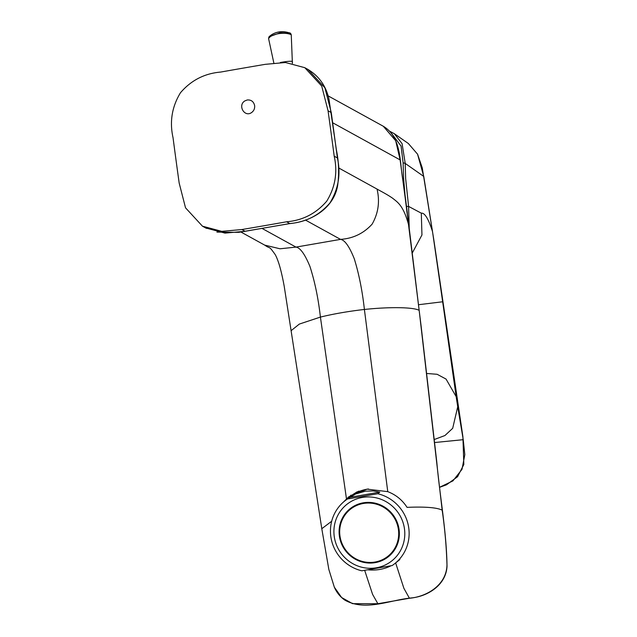 <?xml version="1.0" encoding="UTF-8"?>
<svg xmlns="http://www.w3.org/2000/svg" width="637" height="637" viewBox="0 0 637 637"><rect width="100%" height="100%" fill="white"/><g stroke="black" fill="none" stroke-linecap="round" stroke-linejoin="round"><path stroke-width="0.96" d="M343.55 501.964L348.75 496.82L367.119 489.136L387.758 491.653L364.396 309.455C348.431 311.302 333.764 313.842 320.411 317.083C318.341 298.602 314.853 281.737 309.956 266.497C304.876 254.187 300.218 247.721 295.974 247.1L280.033 248.788L264.689 245.11C271.179 249.64 268.312 244.998 274.945 254.203C276.179 256.114 277.605 259.593 279.221 264.634C281.021 270.653 282.693 277.923 284.237 286.443L321.796 528.71L331.678 521.249M291.26 330.555L299.35 324.066L320.411 317.083L346.464 498.811M387.758 491.653C395.911 494.774 402.337 500.013 407.051 507.355C425.205 506.598 436.91 507.53 442.166 510.149L419.162 310.338C413.142 307.05 389.024 306.843 364.396 309.463C362.365 290.974 358.997 274.085 354.291 258.813C349.371 246.479 344.784 239.998 340.532 239.377C353.121 238.501 363.647 233.421 372.127 224.144C378.362 213.164 379.994 201.475 377.032 189.07C383.036 192.422 386.993 194.381 392.488 198.131C397.663 202.287 403.627 205.464 408.986 226.318L400.124 159.903L395.704 140.737L383.291 126.253C402.258 137.664 399.383 163.279 403.253 182.254L421.121 326.136L436.823 462.366C439.864 496.86 446.529 531.25 447.023 566.189C446.155 584.726 428.343 596.089 411.868 597.896C389.916 599.847 365.638 611.719 344.864 600.134C340.174 596.837 336.662 592.521 334.329 587.163M419.162 310.338L408.986 226.318M364.69 570.386L372.597 594.401L377.884 603.725L409.44 598.254L403.898 588.325L395.641 562.917M409.44 598.254C427.077 596.71 446.664 584.854 446.975 564.788C446.41 546.482 444.809 528.272 442.166 510.149M321.789 528.71L328.851 569.478L334.329 587.179L341.623 597.514L352.564 603.661L377.876 603.725M351.122 495.076A39.637 38.435 -128.7 0 0 348.105 498.277M423.756 176.425L405.196 163.406L405.665 178.71L408.588 206.412L421.312 213.172C424.744 212.67 428.486 218.833 432.531 231.661L423.756 176.425L417.538 154.162L408.365 143.508L394.303 133.69L402.082 143.636L405.164 163.04M407.354 213.14L405.013 194.795L403.579 178.073L403.11 162.777L401.087 146.112L391.405 133.237M389.701 131.23L394.303 133.69M409.217 227.727L408.58 206.412L406.557 206.46M418.565 304.717L442.659 301.779L432.523 231.661M421.304 213.172L421.949 234.973L412.338 252.905M426.631 373.473L437.125 374.285L446.043 379.071L456.156 396.612L442.659 301.779M439.649 487.241L452.915 480.895L461.992 469.35L464.819 454.707L463.234 439.681L434.561 442.54M463.234 439.681L457.724 406.748L452.684 428.319L444.944 435.525L434.219 439.538M457.724 406.748L456.156 396.612M241.933 229.535A5814.64 5594.954 -61.2 0 0 286.594 221.787C302.726 220.41 316.111 213.522 326.757 201.133C335.277 187.167 337.761 172.173 334.202 156.176A5939.189 5714.798 -61.2 0 0 328.063 110.814L321.701 86.035L304.789 67.681L285.456 62.514L265.303 64.329A5814.64 5594.954 -61.2 0 0 220.649 72.069C204.509 73.446 191.124 80.334 180.486 92.723C171.958 106.698 169.482 121.683 173.033 137.688A5939.189 5714.798 -61.2 0 0 179.172 183.042L185.534 207.829L202.447 226.175L221.78 231.35L241.933 229.535L245.141 231.295L289.795 223.555C305.927 222.178 319.312 215.29 329.958 202.9C338.47 188.926 340.946 173.941 337.403 157.936L331.272 112.582L324.91 87.818L307.99 69.449L324.91 87.818L331.272 112.582L328.063 110.814M205.655 227.942L224.965 233.102L245.141 231.295L224.965 233.102L205.655 227.942L202.447 226.175M347.46 498.994A40.091 38.873 -128.7 0 0 344.744 500.977A40.091 38.873 -128.7 0 0 331.598 540.638A40.091 38.873 -128.7 0 0 361.808 570.808L392.121 565.552A40.091 38.873 -128.7 0 0 394.836 563.57A40.091 38.873 -128.7 0 0 407.983 523.901A40.091 38.873 -128.7 0 0 377.773 493.739L347.46 498.994L355.605 493.993L365.455 491.167L373.25 490.936L379.771 492.138L349.458 497.393M390.991 565.783C384.135 569.239 376.539 570.593 368.21 569.844M379.771 492.138L377.773 493.739M368.449 488.985A40.091 38.873 -128.7 0 0 367 489.208A40.091 38.873 -128.7 0 0 349.753 496.964L344.744 500.977M358.615 491.246L350.756 496.127A40.115 39.032 -128.6 0 0 349.729 496.979M356.816 491.971L351.401 495.61L357.015 491.883M358.973 491.111A40.115 39.032 -128.6 0 0 350.756 496.127M362.326 497.449A36.11 35.011 -128.7 0 0 336.726 545.575A36.11 35.011 -128.7 0 0 389.47 562.598A36.11 35.011 -128.7 0 0 401.979 519.673A36.11 35.011 -128.7 0 0 362.326 497.449M363.249 502.816A30.703 29.772 -128.7 0 0 339.68 537.843A30.703 29.772 -128.7 0 0 375.201 562.638A30.703 29.772 -128.7 0 0 398.762 527.603A30.703 29.772 -128.7 0 0 398.706 527.301A30.703 29.772 -128.7 0 0 363.249 502.816M273.846 63.039L268.591 38.57L268.894 37.089C268.257 37.4 276.179 28.601 289.134 32.845C290.106 32.742 290.806 33.379 291.236 34.764L291.236 34.764C285.217 31.699 271.521 33.594 268.599 38.562M290.552 33.45L291.252 34.796L292.319 61.423C290.655 61.009 286.674 61.367 280.368 62.498M247.26 99.969C251.233 99.698 253.693 101.594 254.641 105.646C254.904 108.609 253.852 110.942 251.488 112.63C244.409 117.558 237.482 105.264 244.871 100.901L247.26 99.969M280.057 32.813L269.379 36.691C271.649 34.302 274.818 32.742 278.871 32.017C282.987 31.484 286.69 31.866 289.97 33.164L280.057 32.813M262.094 228.444L295.974 247.1L340.532 239.377L305.37 220.02M338.558 167.881L377.032 189.07M400.124 159.903L332.745 122.806M405.188 163.406L403.11 162.777M334.202 156.176L337.403 157.936M289.795 223.555L286.594 221.787M398.053 527.444A30.058 29.151 -128.7 0 0 349.442 510.094A30.058 29.151 -128.7 0 0 360.08 560.719A30.058 29.151 -128.7 0 0 398.053 527.444M292.319 61.423L292.335 63.294M264.689 245.11L240.858 231.987M327.967 95.789L383.291 126.253M389.717 131.238L394.255 133.69M439.657 487.297L446.505 484.805L457.573 476.707L463.832 464.5L462.908 436.719L433.869 240.157L422.251 167.842L417.577 154.186L408.245 143.405M304.789 67.689L307.99 69.449C319.185 76.273 326.192 86.274 329.018 99.444L336.44 150.189C338.82 161.758 339.234 173.455 337.682 185.271C333.963 208.426 311.007 221.636 289.899 223.579L238.756 232.346L216.906 232.091M206.484 228.388L205.64 227.935M399.853 559.557L394.836 563.57M292.415 63.31L292.399 61.534"/></g></svg>
